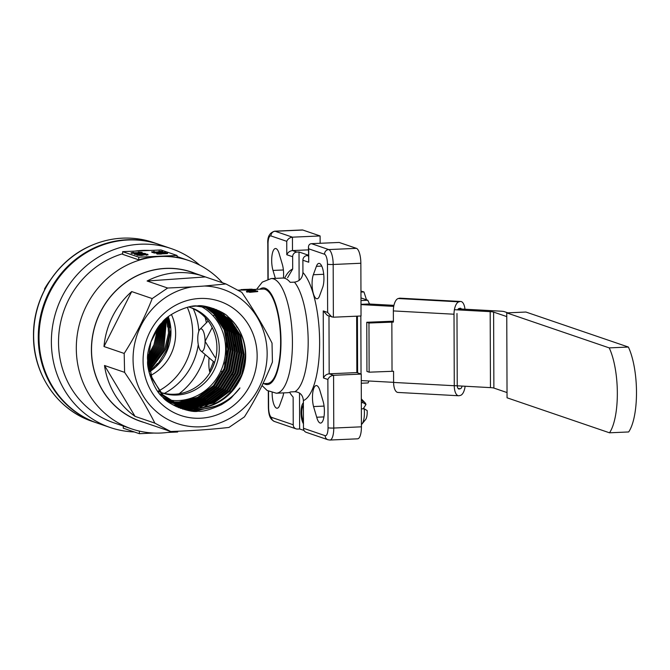 <?xml version="1.0" encoding="UTF-8"?>
<svg xmlns="http://www.w3.org/2000/svg" width="670" height="670" viewBox="0 0 670 670"><rect width="100%" height="100%" fill="white"/><g stroke="black" fill="none" stroke-linecap="round" stroke-linejoin="round"><path stroke-width="1" d="M142.802 254.952L139.008 254.851M142.961 254.608L138.179 254.717L142.802 254.701M139.846 254.349L139.846 254.793M146.462 254.55L136.99 254.784L145.675 254.064L147.819 254.324L146.152 255.253L145.541 254.659L146.562 254.525M146.152 254.809L145.541 254.659M145.541 254.675L144.159 254.5M144.159 254.943L141.789 255.471L136.99 255.237L136.764 254.634L136.99 255.237M141.789 255.019L141.789 255.471M147.819 254.776L146.152 255.253M147.819 254.324L148.036 254.918M145.407 253.503L134.293 253.813L141.429 253.168L145.407 253.503L145.407 253.947L143.305 254.039M134.762 253.972L134.762 254.424L134.293 253.813M138.673 254.248L134.762 254.424M131.312 253.293L131.086 252.699L131.312 253.293L137.811 253.243L137.794 252.758L131.312 252.85L133.171 252.322L133.774 252.481L132.551 252.799L139.888 252.682L140.851 252.422L138.263 252.113L142.065 252.364L142.274 252.95L141.571 253.185M142.065 252.364L137.794 252.758M133.774 252.481L133.564 252.942M138.464 252.665L138.263 252.113M140.407 253.285L137.794 252.833M135.851 253.109L135.859 253.553M164.351 253.118L159.502 252.942L164.351 253.118M160.096 253.67L156.562 253.461L157.031 254.072L161.462 254.056L161.462 253.603L160.096 254.114M156.562 253.461L159.159 253.344L157.559 252.799L158.003 253.394M157.559 252.799L167.207 253.042L167.542 253.603L161.462 253.871M167.534 253.159L161.462 253.603M159.627 253.503L159.627 253.955M157.031 253.62L157.031 254.072M153.899 252.548L165.189 252.305L153.899 252.548L153.907 253L153.514 252.422M165.574 252.431L165.574 252.883L163.346 252.9M157.559 252.959L153.907 253M151.939 252.381L153.798 251.409L154.402 251.568L153.179 251.887L156.026 252.037L161.478 251.51L158.891 251.2L162.693 251.451L156.478 252.196L151.713 251.786L151.939 252.381L153.514 252.615M158.422 251.845L158.422 252.372M162.693 251.451L162.902 252.037M154.402 251.568L154.184 252.029M159.092 251.753L158.891 251.2M162.693 251.895L161.026 252.372M161.026 251.92L161.026 252.347M159.192 252.364L158.438 252.297M160.968 249.969L177.064 255.471L159.326 256.25A88.892 83.482 108.9 0 0 138.774 259.851L138.757 257.163L122.66 251.66L160.968 249.969M138.757 257.163L159.326 256.25A88.892 83.482 108.9 0 1 177.073 257.456L177.064 255.471M138.774 259.851L122.669 254.349L122.66 251.66M177.684 431.245L177.684 431.999L167.391 432.452M139.368 431.095L139.377 433.691L123.272 428.197L123.272 426.028M153.958 433.046L139.377 433.691M251.92 291.098L249.659 290.88M250.027 291.182L254.65 290.973L248.939 290.37A47.712 15.385 87.5 0 1 250.027 291.182M247.197 290.051L257.657 291.082A47.712 15.385 87.5 0 1 257.724 291.14L250.354 291.467A47.712 15.385 87.5 0 1 250.773 291.869L249.659 292.346A47.26 15.242 87.5 0 0 249.24 291.944L246.786 292.053L246.811 291.626A47.712 15.385 87.5 0 0 246.485 291.341L248.939 291.232A47.712 15.385 87.5 0 0 247.197 290.051L247.188 290.495A47.26 15.242 87.5 0 1 248.403 291.249M249.684 291.919A47.712 15.385 87.5 0 0 249.265 291.517L246.811 291.626M257.724 291.14L257.699 291.576L249.659 292.346M246.485 291.341L246.459 291.768A47.26 15.242 87.5 0 1 246.786 292.053M249.265 291.517L249.24 291.944M241.409 289.641A47.712 15.385 87.5 0 0 241.066 289.608L255.019 289.406A47.712 15.385 87.5 0 1 255.371 289.549L241.409 289.641L241.426 290.093L255.371 289.993L255.371 289.549M241.066 289.608L241.083 290.051A47.26 15.242 87.5 0 1 241.426 290.093M240.455 290.278L241.066 289.633M241.326 289.599L245.354 289.49M251.853 289.206L243.269 289.474M247.029 289.465L245.346 289.39M250.153 289.172L249.675 289.189L250.161 289.423M323.241 310.93L327.638 312.429L327.463 264.164A9.003 2.906 -92.5 0 0 324.506 254.232L308.703 248.83L308.744 262.238L302.89 260.236L302.932 272.522C302.505 278.084 299.683 281.283 294.457 282.145L290.194 282.33A57.386 18.509 -92.5 0 0 282.732 278.042L271.233 278.553A57.386 18.509 87.5 0 1 292.019 330.704A57.386 18.509 87.5 0 1 279.089 392.427A57.386 18.509 87.5 0 1 276.308 393.215L287.798 392.704A57.386 18.509 -92.5 0 0 290.579 391.916L294.834 391.724C300.059 392.118 302.907 395.074 303.384 400.593L303.477 428.272L325.143 435.676A9.003 2.906 -92.5 0 0 328.04 427.736L327.865 379.471L323.476 377.972L323.241 310.93L327.421 315.47L333.367 317.212L361.038 315.989L360.854 263.251A13.501 4.355 87.5 0 0 356.415 248.344L339.146 242.448L311.475 243.671L328.744 249.575A13.501 4.355 87.5 0 1 333.183 264.483L333.367 317.212M308.476 255.22L299.013 251.987L296.885 252.079A4.497 4.229 108.9 0 0 292.648 256.736L286.793 254.734C287.924 252.314 289.825 250.932 292.497 250.58L308.46 249.868M287.597 277.715L292.69 269.022L292.648 256.736M299.013 251.987L299.113 280.403M302.89 260.236A4.497 4.229 -71.1 0 1 307.128 255.58L308.476 255.521M303.393 402.812A11.256 3.626 -92.5 0 0 301.039 412.477A11.256 3.626 -92.5 0 0 303.46 423.775M299.507 393.047L299.632 428.959L304.046 430.467M325.143 435.676A4.497 4.229 -71.1 0 0 327.94 439.746L306.282 432.343A4.497 4.229 -71.1 0 1 303.477 428.272M268.31 391.213L268.368 407.26C268.695 418.909 272.02 419.872 274.373 421.447A4.497 4.229 -71.1 0 1 271.568 417.377L293.234 424.772A4.497 4.229 108.9 0 0 297.505 429.051L299.632 428.959M293.234 424.772L293.133 397.092A66.389 21.415 87.5 0 1 289.641 392.335M168.957 399.965A50.016 46.967 108.9 0 0 222.876 365.761A50.016 46.967 108.9 0 0 200.372 306.064M172.123 402.008L179.92 402.335L198.613 397.678L214.45 385.987L225.053 369.044L228.813 349.43L225.187 330.142L214.752 314.121L204.752 306.491M173.145 402.595L182.114 403.08L200.807 398.432L216.645 386.741L227.247 369.79L231.008 350.175L227.381 330.888L216.946 314.875L205.908 306.684M174.183 403.147L184.309 403.834L203.002 399.178L218.847 387.486L229.441 370.543L233.202 350.929L229.576 331.642L219.14 315.629L207.064 306.902M167.751 401.464L169.619 402.151M175.23 403.675L186.511 404.588L205.196 399.931L221.041 388.24L231.636 371.289L235.396 351.675L231.778 332.387L221.334 316.374L208.203 307.145M167.19 401.037L171.813 402.904M176.285 404.178L188.706 405.333L207.398 400.685L223.236 388.985L233.83 372.043L237.599 352.428L233.972 333.141L223.529 317.128L209.333 307.421M165.817 399.923L174.007 403.65M177.349 404.647L190.9 406.087L209.593 401.43L225.43 389.739L236.024 372.788L239.793 353.174L236.167 333.894L225.731 317.873L210.455 307.723M162.793 397.151L176.21 404.404M178.421 405.099L193.094 406.832L211.787 402.184L227.624 390.484L238.227 373.542L241.987 353.928L238.361 334.64L227.926 318.627L210.481 307.664M179.501 405.509L195.288 407.586L213.981 402.93L229.818 391.238L240.421 374.287L244.181 354.681L240.555 335.394L230.12 319.372L212.675 308.418L196.034 306.064L191.98 306.433M158.916 326.432L150.876 342.077L148.238 359.346L152.14 378.726L162.852 394.839L180.305 405.802C187.391 408.365 193.178 409.529 197.658 409.286C213.378 409.479 229.978 401.531 239.935 387.955L231.585 397.452C230.262 398.952 226.912 401.355 221.527 404.68C210.28 409.722 202.516 411.891 198.22 411.187C190.213 413.365 166.998 404.01 162.726 397.084C155.088 392.009 146.286 369.137 147.702 360.594C145.918 350.812 155.214 328.066 161.981 322.722C166.989 314.59 189.032 304.59 197.156 305.981C203.998 304.021 224.584 311.902 228.068 316.801C239.316 326.533 245.094 339.296 245.396 355.092C245.991 382.21 222.599 407.628 196.503 407.997L180.113 405.727M215.807 406.062L195.908 411.028L193.01 411.062M245.672 353.609L241.686 374.857L230.421 392.888L226.167 397.034M202.742 409.077L193.714 410.274L186.042 409.998M235.388 324.389L237.222 327.571M240.798 336.005L243.478 353.249L239.483 374.111L228.227 392.134L203.085 407.678M195.372 409.219L182.675 409.102M228.001 316.743L237.892 333.199L241.284 352.495L237.289 373.358L226.033 391.389L214.224 401.104L200.188 407.125M190.615 408.708L180.389 408.34M222.792 312.915L235.229 331.231L239.09 351.75L235.095 372.612L223.83 390.635L207.918 402.628L189.057 407.904M187.19 408.022L178.589 407.645M219.098 310.813L222.18 313.719M234.207 333.752L236.895 350.996L232.9 371.858L221.636 389.89L205.037 402.218L185.414 407.251M184.501 407.293L177.031 406.975M216.201 309.481L219.727 312.697L232.013 333.007M234.45 344.79L234.693 350.251L230.706 371.113L219.442 389.136L202.608 401.573L182.6 406.531M182.24 406.548L175.615 406.313M213.78 308.543L217.532 311.952L228.638 328.987L232.498 349.497L228.512 370.359L217.247 388.382L207.273 396.933M204.693 398.55L180.54 405.777L174.309 405.643M214.308 388.424L197.717 400.308L178.346 405.023L173.069 404.965M179.619 405.568L161.872 394.504L149.209 372.746M205.992 306.55L211.695 308.083L229.14 319.037L239.575 335.059L243.202 354.346L239.441 373.952L228.839 390.903L213.001 402.595L194.308 407.251L179.016 405.333M177.424 404.814L159.703 393.776M209.501 307.329L226.946 318.292L237.381 334.305L241.007 353.592L237.247 373.207L226.644 390.149L210.807 401.849L192.114 406.497L177.944 404.898M175.23 404.069L164.443 398.717M209.961 307.58L224.752 317.538L235.187 333.56L238.813 352.839L235.053 372.453L224.45 389.404L208.613 401.096L189.92 405.752L176.872 404.446M173.028 403.315L166.562 400.534M208.831 307.296L222.549 316.793L232.993 332.806L236.619 352.093L232.85 371.708L222.256 388.65L206.419 400.35L187.726 404.998L175.808 403.96M170.833 402.57L167.517 401.288M207.7 307.028L220.355 316.039L230.798 332.06L234.416 351.34L230.656 370.954L220.061 387.905L204.216 399.596L185.531 404.253L174.761 403.449M168.639 401.816L167.843 401.539M206.553 306.801L218.16 315.294L228.604 331.307L232.222 350.594L228.462 370.209L217.867 387.151L202.022 398.851L183.329 403.499L173.723 402.904M205.397 306.592L215.966 314.54L226.401 330.553L230.028 349.841L226.267 369.455L215.665 386.406L199.827 398.097L181.135 402.754L167.542 401.305M204.224 306.425L213.772 313.786L224.207 329.808L227.834 349.095L224.073 368.709L213.47 385.652L197.633 397.344L178.94 402A51.33 48.575 -71.3 0 1 167.115 400.978M190.062 307.371A45.007 42.269 -71.1 0 1 214.35 363.207A45.007 42.269 -71.1 0 1 160.976 392.519M286.793 254.734L286.743 241.326C287.882 238.914 289.783 237.523 292.447 237.172L320.109 235.949L320.143 243.285M308.703 248.83L308.451 247.205C308.552 245.061 309.565 243.88 311.475 243.671M308.744 262.238L308.451 247.205M327.638 312.429L331.809 316.977M328.978 316.005L329.179 373.81L333.576 375.309C330.905 375.669 329.003 377.051 327.865 379.471M356.649 316.181L356.85 372.587L329.179 373.81C326.516 374.17 324.615 375.552 323.476 377.972M283.67 392.888A13.501 4.355 87.5 0 1 282.748 396.858L279.675 405.283A13.501 4.355 87.5 0 1 277.129 408.231A13.501 4.355 87.5 0 1 272.146 392.771M275.362 278.368L273 270.429A13.501 4.355 87.5 0 1 271.903 256.25A13.501 4.355 87.5 0 1 275.471 248.52A13.501 4.355 87.5 0 1 279.356 254.366L282.531 265.044A13.501 4.355 87.5 0 1 283.41 278.05M322.454 287.983L319.339 296.492A13.501 4.355 87.5 0 1 317.069 298.77A13.501 4.355 87.5 0 1 312.547 289.834A13.501 4.355 87.5 0 1 313.334 274.742L316.399 266.325A13.501 4.355 87.5 0 1 318.945 263.377A13.501 4.355 87.5 0 1 323.535 272.765A13.501 4.355 87.5 0 1 322.454 287.983M313.543 406.556A13.501 4.355 87.5 0 1 312.756 392.779A13.501 4.355 87.5 0 1 316.274 385.56A13.501 4.355 87.5 0 1 319.942 390.627L323.074 401.171A13.501 4.355 87.5 0 1 324.171 415.35A13.501 4.355 87.5 0 1 320.603 423.08A13.501 4.355 87.5 0 1 316.717 417.234L313.543 406.556L324.079 406.095M316.717 417.234L323.953 416.916M356.85 372.587L361.239 374.086L361.423 426.824A13.501 4.355 87.5 0 1 357.629 438.817L329.967 440.039A13.501 4.355 87.5 0 0 333.76 428.046A4.497 0.536 179.8 0 1 328.04 427.736M274.625 231.184A13.501 4.355 87.5 0 1 275.177 231.267A4.497 4.229 108.9 0 0 270.931 235.924A9.003 2.906 -92.5 0 0 268.042 243.863A4.497 0.536 -0.2 0 1 267.791 243.696C267.297 236.904 269.575 232.733 274.625 231.184L302.287 229.961A13.501 4.355 87.5 0 1 302.84 230.044L320.109 235.949M361.423 426.824L333.76 428.046L333.576 375.309L361.239 374.086M262.95 383.667L267.347 383.475A47.26 15.242 -92.5 0 0 275.412 375.25A47.26 15.242 -92.5 0 0 279.239 322.002A47.26 15.242 -92.5 0 0 263.176 289.046L255.027 289.406M152.207 298.577L167.651 288.025L191.922 286.902A70.886 66.573 -71.1 0 0 144.142 397.469A70.886 66.573 -71.1 0 0 258.05 389.505A70.886 66.573 -71.1 0 0 204.526 286.023L225.924 283.954L241.77 292.321C253.729 309.841 263.812 326.767 272.028 343.107L272.43 362.018C264.993 380.87 255.664 399.153 244.424 416.882L228.972 427.435C211.553 429.411 192.131 430.768 170.708 431.514L154.862 423.147C146.755 407.059 136.672 390.133 124.595 372.353L124.193 353.442C135.315 336.038 144.653 317.748 152.207 298.577L131.705 291.576L103.992 346.541L124.193 353.442M204.526 286.023L191.922 286.902M200.322 418.231A60.308 56.64 -71.1 0 1 150.616 330.586A60.308 56.64 -71.1 0 1 249.399 326.215A60.308 56.64 -71.1 0 1 200.322 418.231M170.708 431.514L150.951 424.763A78.767 73.968 108.9 0 0 152.693 425.383A78.767 73.968 108.9 0 0 154.443 425.953M154.862 423.147L135.055 416.38L104.503 365.493A78.767 73.968 108.9 0 0 135.055 416.38M124.595 372.353L104.503 365.493M167.651 288.025L147.099 281.006L205.355 276.928A78.767 73.968 108.9 0 0 203.613 276.308A78.767 73.968 108.9 0 0 147.099 281.006M225.924 283.954L205.355 276.928M239.533 380.493L240.195 379.195M171.311 248.62L158.941 244.399A94.52 88.767 108.9 0 0 44.388 305.151A94.52 88.767 108.9 0 0 97.828 423.289L110.198 427.51A94.52 88.767 -71.1 0 1 56.757 309.373A94.52 88.767 -71.1 0 1 171.311 248.62A94.52 88.767 -71.1 0 1 199.794 265.211M203.613 276.308L191.469 272.154A78.767 73.968 108.9 0 0 96.011 322.781A78.767 73.968 108.9 0 0 140.541 421.229L152.693 425.383M195.372 273.494A78.892 74.085 108.9 0 0 95.902 322.747A78.892 74.085 108.9 0 0 144.444 422.561M131.705 291.576A78.767 73.968 108.9 0 0 103.992 346.541M173.639 431.405A88.892 83.482 -71.1 0 1 131.63 428.892A88.892 83.482 -71.1 0 1 81.371 317.781A88.892 83.482 -71.1 0 1 189.108 260.647A88.892 83.482 -71.1 0 1 222.482 282.782M149.938 250.454A88.892 83.482 108.9 0 0 134.62 251.133M122.669 253.737A88.892 83.482 108.9 0 0 58.65 337.245A88.892 83.482 108.9 0 0 113.85 422.812L131.63 428.892M209.057 357.83C208.579 364.447 208.889 369.363 209.97 372.562M157.584 391.054A45.007 42.269 108.9 0 0 162.14 392.938A45.007 42.269 108.9 0 0 176.846 395.032A45.007 42.269 108.9 0 0 218.621 356.331A45.007 42.269 108.9 0 0 191.243 307.748A45.007 42.269 108.9 0 0 188.806 307.002M134.268 431.949A94.52 88.767 -71.1 0 1 110.198 427.51M180.305 405.802A51.314 48.181 108.9 0 0 180.599 405.903A51.314 48.181 108.9 0 0 197.357 408.29A51.314 48.181 108.9 0 0 242.875 372.646A51.314 48.181 108.9 0 0 228.068 316.801M156.286 366.473L167.14 349.238L170.892 329.866M149.452 370.116L164.946 348.484L168.513 333.166L167.483 317.454M148.355 368.416L162.751 347.738L165.733 318.97M148.028 365.929L160.557 346.985L163.907 320.704M147.794 363.157L158.363 346.239L161.981 322.722M147.702 359.983L156.16 345.486L159.912 325.151M147.827 356.164L153.966 344.74L157.618 328.25M147.727 361.708L148.849 360.293M161.001 324.774L160.993 323.845M147.911 364.781L151.043 361.046M163.195 325.528L163.07 321.558M165.389 326.273L165.021 319.623M148.614 369.966L155.432 362.545M167.584 327.027L166.889 317.957M149.845 371.574L157.626 363.299M169.778 327.772L169.208 319.531M158.807 326.575L155.063 345.109L147.727 358.174M160.968 323.878L157.257 345.862L147.727 361.632M162.961 321.675L159.452 346.608L147.894 364.589M164.828 319.808L161.654 347.361L148.179 367.202M166.621 318.183L163.849 348.107L148.547 369.572M168.363 316.885L169.652 333.049L166.043 348.861L148.983 371.75M149.058 372.084A45.007 42.269 108.9 0 0 168.321 316.768M171.419 314.498A45.007 42.269 -71.1 0 1 150.021 375.753M158.02 391.263A63.014 59.178 108.9 0 0 187.315 307.354M50.217 280.236A78.767 73.968 108.9 0 0 44.488 289.055L44.915 289.197M179.15 393.759A69.764 65.518 108.9 0 0 205.087 354.472M206.377 322.814A69.764 65.518 108.9 0 0 205.196 317.505M209.534 371.23A80.341 75.45 108.9 0 0 213.378 361.482M214.475 362.42A82.594 77.561 -71.1 0 1 212.407 368.014M97.468 423.164A94.52 88.767 -71.1 0 1 97.1 423.038A94.52 88.767 -71.1 0 1 38.299 339.447A94.52 88.767 -71.1 0 1 93.113 248.419A94.52 88.767 -71.1 0 1 158.212 244.148A94.52 88.767 -71.1 0 1 158.581 244.274M164.351 393.391A63.014 59.178 108.9 0 0 198.278 344.606M198.831 331.223A63.014 59.178 108.9 0 0 193.27 308.744M226.334 333.333L226.435 362.277A24.756 7.981 87.5 0 1 223.797 363.869L223.47 363.877M221.577 371.758L220.815 370.979A33.307 10.745 -92.5 0 0 221.703 371.649M212.197 327.563L205.079 341.323L214.986 357.294M223.881 362.395L226.435 362.277M205.079 341.323A11.256 3.626 87.5 0 1 200.858 350.896A11.256 3.626 87.5 0 1 197.759 338.827A11.256 3.626 87.5 0 1 199.911 329.347A11.256 3.626 87.5 0 1 205.079 341.323M213.186 315.93L213.311 315.805A24.756 7.981 87.5 0 1 215.304 314.691M507.031 392.561L493.874 388.072A6.75 0.804 -0.2 0 0 490.457 387.62L454.268 385.652M490.457 387.62L490.189 311.651A6.75 0.804 179.8 0 1 493.614 312.094L506.763 316.592M507.81 312.84L504.25 311.625A6.75 0.804 -0.2 0 0 500.825 311.182L458.381 308.862M393.952 305.353L371.44 304.13A6.75 0.804 179.8 0 1 369.497 303.962L367.813 300.26L360.979 300.562M361.272 383.24L368.098 382.939L368.986 381.004M393.6 382.344L361.264 380.585M369.497 303.962L360.996 304.339M490.189 311.651L454.411 309.699M393.742 306.391L360.996 304.607M360.971 297.924L367.813 300.26M364.204 408.742L367.16 410.576A9.003 2.906 87.5 0 1 365.644 419.504L362.068 423.892A13.501 4.355 -92.5 0 0 364.204 408.742L361.356 408.868M363.215 408.784L365.988 404.479L363.031 402.645A13.501 4.355 -92.5 0 0 361.323 398.977M361.339 402.72L363.031 402.645M361.415 424.504A13.501 4.355 -92.5 0 0 362.068 423.892M303.334 405.317L303.401 405.233A9.003 2.906 -92.5 0 0 303.334 405.317A9.003 2.906 -92.5 0 0 301.768 412.837A9.003 2.906 -92.5 0 0 303.451 421.346M361.323 398.918L364.899 402.595A9.003 2.906 87.5 0 1 365.988 404.479M360.946 291.132L363.944 291.936L366.507 299.817M363.944 291.936L360.954 292.061M393.382 321.198L366.766 322.27L366.942 371.431L369.137 372.185L393.558 371.255L393.6 382.428L454.268 385.727A11.256 4.908 93.1 0 0 458.59 395.752A11.256 4.908 93.1 0 0 459.243 395.685L460.432 395.392A11.256 4.908 93.1 0 0 465.131 386.247M366.766 322.27L368.961 323.024L393.391 322.094L393.349 310.922A11.256 4.908 -86.9 0 1 398.248 298.527L399.429 298.234A11.256 4.908 -86.9 0 1 400.082 298.175L460.751 301.483A11.256 4.908 93.1 0 0 460.097 301.542L399.429 298.234M391.858 322.01L392.025 371.172M368.961 323.024L369.137 372.185M464.963 309.222A11.256 4.908 93.1 0 0 460.751 301.483M458.59 395.752L397.921 392.444A11.256 4.908 -86.9 0 1 393.6 382.428M398.248 298.527L458.917 301.835A11.256 4.908 93.1 0 0 454.017 314.222L393.349 310.922M462.099 386.079A4.497 1.96 -86.9 0 1 460.407 388.692L459.218 388.985A4.497 1.96 -86.9 0 1 458.958 389.01A4.497 1.96 -86.9 0 1 457.267 385.811M457.233 384.999L456.982 313.493M457.685 309.875A4.497 1.96 -86.9 0 1 458.942 308.535L460.123 308.25A4.497 1.96 -86.9 0 1 460.382 308.225A4.497 1.96 -86.9 0 1 461.429 309.029M458.917 301.835L460.097 301.542M454.268 385.727L454.017 314.222M507.048 397.796L506.755 312.89L609.214 347.889A49.513 15.971 87.5 0 1 609.507 432.803L507.048 397.796M506.755 312.89L525.908 312.036L628.368 347.043A49.513 15.971 87.5 0 1 628.661 431.957L609.507 432.803M628.368 347.043L609.214 347.889M284.599 278.251A66.389 21.415 87.5 0 1 292.69 269.022M286.743 241.326L270.931 235.924M302.84 230.044L275.177 231.267L292.447 237.172L292.497 250.58L296.885 252.079M268.368 407.26A4.497 0.536 -0.2 0 0 268.611 407.435A9.003 2.906 -92.5 0 0 271.568 417.377M268.042 243.863L268.159 279.03M268.553 391.347L268.611 407.435M324.506 254.232A4.497 4.229 -71.1 0 1 328.744 249.575L356.415 248.344M327.463 264.164A4.497 0.536 -0.2 0 0 333.183 264.483L360.854 263.251M273 270.429L283.385 269.977M313.334 274.742L323.719 274.281M316.399 266.325L321.734 266.082M307.128 255.58L308.476 256.041M264.005 383.617A48.382 15.603 -92.5 0 0 280.847 335.57A48.382 15.603 -92.5 0 0 259.826 289.189M302.932 272.522A66.389 21.415 87.5 0 1 319.623 342.186A66.389 21.415 87.5 0 1 303.384 400.593M294.834 391.724A57.386 18.509 -92.5 0 0 308.183 341.558A57.386 18.509 -92.5 0 0 294.457 282.145M92.443 421.447C57.846 410.182 33.173 374.363 33.5 335.98C32.889 298.912 55.518 262.079 88.314 246.828C109.847 236.811 131.596 235.388 153.556 242.557A94.52 88.767 108.9 0 0 88.465 246.828A94.52 88.767 108.9 0 0 33.651 337.856A94.52 88.767 108.9 0 0 92.443 421.447L97.1 423.038M493.614 312.094L493.874 388.072M357.613 372.847L357.411 316.148M360.837 315.997L361.038 374.019M459.218 388.985L458.707 388.952M460.407 388.692L458.18 388.567M144.343 255.069L144.343 254.625M252.071 289.582L252.046 289.13M267.791 243.696L267.916 279.097M274.373 421.447L296.031 428.842M327.94 439.746L329.967 440.039M189.108 260.647L177.073 256.535M238.495 290.135L241.074 290.026M262.037 385.535L267.096 390.451L276.308 393.215M271.233 278.553L262.305 282.112L256.602 289.34M211.695 308.083L212.675 308.418M232.691 374.731L231.661 374.781M153.556 242.557L158.212 244.148M199.911 329.347L208.152 321.014M200.858 350.896L214.584 362.503"/></g></svg>
